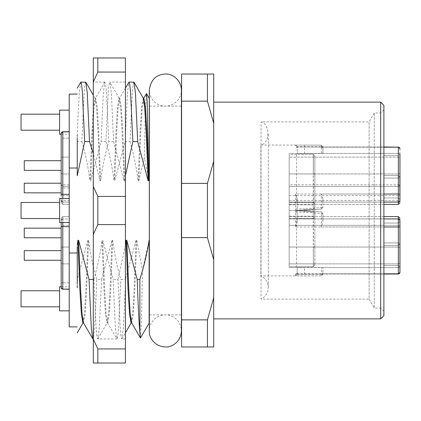 <?xml version="1.0" encoding="UTF-8"?>
<svg xmlns="http://www.w3.org/2000/svg" width="421" height="421" viewBox="0 0 421 421"><rect width="100%" height="100%" fill="white"/><g stroke="black" fill="none" stroke-linecap="round" stroke-linejoin="round"><path stroke-width="0.32" stroke-dasharray="2.1 1.58" d="M69.218 210.5L69.218 198.459L69.218 210.5M62.792 222.541L62.792 216.599L62.792 218.925L69.218 218.925C69.218 215.841 69.218 215.841 69.218 218.925C69.218 215.841 69.218 215.841 69.218 218.925L62.792 218.925L61.187 220.53C61.187 217.441 61.187 217.441 61.187 220.53C61.187 217.441 61.187 217.441 61.187 220.53L61.187 222.541L61.187 220.53C61.187 217.468 61.187 217.468 61.187 220.53C61.187 217.468 61.187 217.468 61.187 220.53L62.792 218.925L62.792 247.038L69.218 247.038L62.792 247.038L61.187 247.495L62.792 247.038L62.792 263.872L69.218 263.872L62.792 263.872L62.792 282.844L69.218 282.844L69.218 218.925L69.218 289.264L69.218 218.925C69.218 215.841 69.218 215.841 69.218 218.925C69.218 215.841 69.218 215.841 69.218 218.925L69.218 282.844L61.187 282.844L61.187 287.659L62.792 289.269L62.792 282.844L62.792 289.138A1.605 1.573 0 0 1 61.187 287.564M69.218 200.47L69.218 131.862L69.218 202.075L69.218 200.47L61.187 200.47C61.187 203.559 61.187 203.559 61.187 200.47C61.187 203.559 61.187 203.559 61.187 200.47L61.187 133.436A1.605 1.573 0 0 1 62.792 131.862L62.792 194.36A1.605 0.321 0 0 0 61.187 194.686M69.218 194.36L62.792 194.36L62.792 204.401L62.792 202.075L69.218 202.075C69.218 205.159 69.218 205.159 69.218 202.075C69.218 205.159 69.218 205.159 69.218 202.075L69.218 131.736L69.218 202.075C69.218 205.159 69.218 205.159 69.218 202.075C69.218 205.159 69.218 205.159 69.218 202.075L62.792 202.075A1.605 1.605 0 0 1 61.187 200.47C61.187 203.532 61.187 203.532 61.187 200.47C61.187 203.532 61.187 203.532 61.187 200.47L61.187 138.156L61.187 195.654L62.792 195.654L62.792 202.075L61.187 200.47L62.792 202.075A1.605 1.605 0 0 1 61.187 200.47A1.605 1.605 0 0 0 62.792 202.075L61.187 200.47M69.218 94.099L69.218 326.901M69.218 298.805L69.218 286.764L69.218 298.805M69.218 122.195L69.218 134.236L69.218 122.195M125.411 72.059L125.411 57.977L97.825 57.977L97.825 72.059L125.411 72.059L125.411 196.418L97.825 196.418L97.825 224.582L93.299 234.45L93.299 339.073L97.825 348.941L97.825 363.023L93.299 363.023L93.299 339.073M97.825 224.582L125.411 224.582L125.411 348.941L97.825 348.941M97.825 72.059L93.299 81.927L93.299 186.55L97.825 196.418M93.299 81.927L93.299 57.977L97.825 57.977M97.825 363.023L125.411 363.023L125.411 348.941M140.461 337.9L141.477 318.986L142.498 270.498L136.799 240.265L136.067 240.265L125.411 279.439L125.411 338.942L125.411 82.058L125.411 279.439L120.816 279.439C117.08 266.588 114.38 253.531 112.712 240.265L111.986 240.265L101.55 279.439L96.73 279.439C92.999 266.588 90.299 253.531 88.631 240.265L87.905 240.265L77.243 279.439L77.243 285.585L77.464 279.439M125.411 196.418L125.411 224.582M93.299 234.45L93.299 186.55M92.899 338.942L93.299 338.189L93.299 338.942L93.299 82.058L93.299 338.189C94.483 332.674 95.63 313.092 96.73 279.439M125.411 175.773L124.758 180.735L124.027 180.735L113.591 141.561L111.36 93.146L109.939 82.221L109.023 84.479L108.25 91.836L105.918 141.561C109.655 154.412 112.354 167.469 114.017 180.735L114.749 180.735L125.184 141.561L127.416 93.146L128.837 82.221M133.836 82.058L133.104 84.479L132.331 91.836L130 141.561L125.184 141.561M125.632 279.439L123.4 327.854L121.795 338.942L121.064 336.521L120.29 329.164L117.959 279.439L113.144 279.439L115.375 327.854L116.98 338.942L117.712 336.521L118.485 329.164L120.816 279.439M80.674 82.221L79.248 93.146L77.843 119.68L77.243 135.415L77.243 168.021L69.218 168.021M85.674 82.058L84.942 84.479L84.168 91.836L81.837 141.561L77.243 141.561M77.243 138.509L77.243 175.768M77.243 246.548L77.243 283.833M101.55 279.439L99.319 327.854L97.714 338.942L96.983 336.521L96.209 329.164L93.878 279.439L93.299 279.439M93.878 279.439C97.614 266.588 100.314 253.531 101.977 240.265L102.703 240.265L113.144 279.439M117.959 279.439L125.411 245.227M149.313 180.735L149.313 240.265M113.591 141.561L108.771 141.561C105.039 154.412 102.34 167.469 100.672 180.735L99.945 180.735L93.299 153.528M81.837 141.561C85.574 154.412 88.273 167.469 89.936 180.735L90.662 180.735L101.103 141.561L103.329 93.146L104.755 82.221L105.666 84.479L106.445 91.836L108.771 141.561M105.918 141.561L101.103 141.561M130 141.561C133.736 154.412 136.436 167.469 138.104 180.735L138.83 180.735L144.345 157.433L145.345 111.628L146.382 93.53M142.498 270.498L149.129 240.265L149.492 240.265L149.492 180.735L149.129 180.735L144.345 157.433M69.218 252.979L77.243 252.979L77.243 279.439M124.758 180.735L122.764 131.031L121.259 106.671L119.753 98.114L118.127 107.986L116.743 131.031L114.749 180.735M100.672 180.735L98.677 131.031L97.172 106.671L95.667 98.114L94.046 107.986L92.657 131.031L90.662 180.735M77.243 135.415L77.243 168.021M136.799 240.265L134.804 289.969L133.299 314.329L131.584 322.702M112.712 240.265L110.718 289.969L109.213 314.329L107.708 322.886L106.087 313.013L104.697 289.969L102.703 240.265M88.631 240.265L86.637 289.969L85.131 314.329L83.416 322.702M124.027 180.735L122.032 131.031L120.643 107.986L119.022 98.114L117.517 106.671L116.012 131.031L114.017 180.735M99.945 180.735L97.951 131.031L96.562 107.986L94.941 98.114L93.436 106.671L91.931 131.031L89.936 180.735M136.067 240.265L134.078 289.969L132.689 313.013L131.063 322.886M111.986 240.265L109.992 289.969L108.602 313.013L106.981 322.886L105.476 314.329L103.971 289.969L101.977 240.265M77.243 285.154L77.243 285.585M87.905 240.265L85.91 289.969L84.521 313.013L82.9 322.886M149.492 240.265L149.492 322.886L149.492 240.265M149.129 322.886L149.129 240.265M143.835 98.114L142.214 107.986L140.825 131.031L138.83 180.735M143.319 98.298L141.603 106.671L140.098 131.031L138.104 180.735M181.598 319.865L181.598 346.967L207.437 346.967L207.437 319.865L181.598 319.865L181.598 237.607L207.437 237.607L207.437 183.393L213.71 161.264L213.71 74.033L181.598 74.033L181.598 101.135L207.437 101.135L207.437 74.033M207.437 183.393L181.598 183.393L181.598 101.135M181.598 183.393L181.598 237.607M181.598 210.5L181.598 106.139L181.598 210.5M213.71 210.5L213.71 102.129L213.71 210.5M207.437 346.967L213.71 346.967L213.71 161.264M213.71 123.269L207.437 101.135M207.437 319.865L213.71 297.731M213.71 259.736L207.437 237.607M383.894 315.661L383.894 105.339M383.894 210.5L383.894 311.245L383.894 210.5M380.684 102.129L380.684 318.871M399.95 179.62L399.95 180.646L399.95 179.62L399.708 179.209L399.708 179.925L399.708 178.388L399.708 183.209L399.708 178.388L399.708 180.441L399.95 179.62M399.95 181.977L399.95 178.388L399.95 181.977M314.861 174.394L313.25 173.962L313.25 154.307L314.861 155.912L314.861 213.579L313.392 211.979L314.861 213.579L314.861 216.92L313.25 218.525L296.505 218.525L296.505 266.693L313.25 266.693L314.861 265.088L313.392 266.688L313.392 218.52L314.861 216.92L314.861 265.088L314.861 207.421L313.392 209.021L314.861 207.421L314.861 155.912L313.392 154.312L313.392 202.48L314.861 204.08C314.861 207.174 314.861 207.174 314.861 204.08C314.861 207.174 314.861 207.174 314.861 204.08L313.25 202.475L296.505 202.475L296.505 154.307L313.392 154.312M314.861 216.92C314.861 213.826 314.861 213.826 314.861 216.92C314.861 213.826 314.861 213.826 314.861 216.92L313.25 218.525L314.861 216.92M383.894 232.976C383.894 245.811 383.894 245.811 383.894 232.976C383.894 245.811 383.894 245.811 383.894 232.976C383.894 220.141 383.894 220.141 383.894 232.976C383.894 220.141 383.894 220.141 383.894 232.976C383.894 245.811 383.894 245.811 383.894 232.976C383.894 245.811 383.894 245.811 383.894 232.976C383.894 220.141 383.894 220.141 383.894 232.976C383.894 220.141 383.894 220.141 383.894 232.976M383.894 255.452C383.894 268.288 383.894 268.288 383.894 255.452C383.894 268.288 383.894 268.288 383.894 255.452C383.894 242.617 383.894 242.617 383.894 255.452C383.894 242.617 383.894 242.617 383.894 255.452C383.894 268.288 383.894 268.288 383.894 255.452C383.894 268.288 383.894 268.288 383.894 255.452C383.894 242.617 383.894 242.617 383.894 255.452C383.894 242.617 383.894 242.617 383.894 255.452M383.894 165.548C383.894 178.383 383.894 178.383 383.894 165.548C383.894 178.383 383.894 178.383 383.894 165.548C383.894 152.712 383.894 152.712 383.894 165.548C383.894 152.712 383.894 152.712 383.894 165.548C383.894 178.383 383.894 178.383 383.894 165.548C383.894 178.383 383.894 178.383 383.894 165.548C383.894 152.712 383.894 152.712 383.894 165.548C383.894 152.712 383.894 152.712 383.894 165.548M383.894 188.024C383.894 200.859 383.894 200.859 383.894 188.024C383.894 200.859 383.894 200.859 383.894 188.024C383.894 175.189 383.894 175.189 383.894 188.024C383.894 175.189 383.894 175.189 383.894 188.024C383.894 200.859 383.894 200.859 383.894 188.024C383.894 200.859 383.894 200.859 383.894 188.024C383.894 175.189 383.894 175.189 383.894 188.024C383.894 175.189 383.894 175.189 383.894 188.024M399.95 181.772L399.708 181.467L399.95 181.772M399.95 181.467L399.708 181.156L399.95 181.467M313.392 202.48L314.861 204.08L313.25 202.475L296.505 202.475M296.505 154.307L289.169 154.307L289.169 157.128L313.25 157.128L314.861 156.696M313.392 211.979L296.505 210.5L313.392 211.979M313.392 218.52L289.169 218.525C289.169 215.436 289.169 215.436 289.169 218.525C289.169 215.436 289.169 215.436 289.169 218.525L296.505 218.525M314.861 246.606L313.25 247.038L313.392 266.688M296.505 266.693L289.169 266.693L289.169 263.872L313.25 263.872L314.861 264.304M313.392 209.021L296.505 210.5L313.392 209.021M398.345 232.976L398.345 242.933L398.345 232.976M398.345 255.452L398.345 265.409L398.345 255.452M383.894 204.401L289.169 204.401L398.345 204.401L398.345 202.075L398.345 204.401L398.345 202.075L322.886 202.075L322.886 207.421L321.418 209.021L322.886 207.421L322.886 198.754L322.886 202.075L289.169 202.075C289.169 205.164 289.169 205.164 289.169 202.075C289.169 205.164 289.169 205.164 289.169 202.075L398.345 202.075L399.95 200.47L398.345 200.47L398.345 202.075L399.95 200.47C399.95 203.559 399.95 203.559 399.95 200.47L398.345 202.075L289.169 202.075L398.345 202.075L289.169 202.075L289.169 173.962L289.169 202.075L398.345 202.075A1.605 1.605 0 0 0 399.95 200.47C399.95 203.559 399.95 203.559 399.95 200.47L399.95 153.986L398.345 155.591L398.345 175.499L398.345 155.591L398.345 175.499L398.345 155.591L399.95 153.986M289.169 195.654L398.345 195.654L398.345 173.962L289.169 173.962L398.345 173.962L398.345 186.419A1.605 1.605 0 0 0 399.95 184.814L289.169 184.814M398.345 188.024L398.345 178.067L398.345 188.024M399.708 189.903L399.708 186.419L399.708 189.903M399.708 186.419L399.708 191.234L399.708 186.419M399.708 181.262L399.708 180.441L399.708 181.262M289.169 200.47L398.345 200.47L398.345 186.419L289.169 186.419L398.345 186.419L399.95 184.814L399.95 199.58L398.345 197.975L399.95 199.58M398.361 218.925L289.169 218.925L398.345 218.925L289.169 218.925L289.169 225.346L289.169 218.925L398.345 218.925A1.605 1.605 0 0 1 399.95 220.53C399.95 217.441 399.95 217.441 399.95 220.53A1.605 1.605 0 0 0 398.345 218.925L399.95 220.53C399.95 217.441 399.95 217.441 399.95 220.53L398.345 218.925L289.169 218.925C289.169 215.836 289.169 215.836 289.169 218.925C289.169 215.836 289.169 215.836 289.169 218.925L289.169 202.075C289.169 205.164 289.169 205.164 289.169 202.075C289.169 205.164 289.169 205.164 289.169 202.075L289.169 218.925L297.2 218.925L297.2 222.246L297.2 210.5L297.2 218.925L398.345 218.925L399.95 220.53A1.605 1.605 0 0 0 398.345 218.925L398.345 247.038L289.169 247.038L289.169 225.346L289.169 247.038L398.345 247.038L399.95 247.495L399.95 263.414L398.345 263.872L399.95 263.414L399.95 247.495L398.345 247.038L398.345 225.346L289.169 225.346L398.345 225.346L398.345 218.925A1.605 1.605 0 0 1 399.95 220.53M313.25 218.525L313.25 173.962L289.169 173.962L289.169 157.128L289.169 210.5L296.505 210.5L289.169 210.5L296.505 210.5L289.169 210.5L289.169 202.475L313.25 202.475L289.169 202.475C289.169 205.564 289.169 205.564 289.169 202.475C289.169 205.564 289.169 205.564 289.169 202.475L289.169 154.307L313.25 154.307M313.25 202.475L313.25 247.038L289.169 247.038L289.169 210.5L289.169 266.693L313.25 266.693M289.169 247.038L289.169 267.498L304.536 267.498L304.462 275.902L321.281 275.85L321.418 274.245L322.886 274.245L322.886 267.498L322.886 274.245L321.286 275.85L322.886 274.245M289.169 263.872L398.345 263.872L289.169 263.872L289.169 267.498L322.886 267.498L304.536 267.498M399.95 225.346L398.345 225.346L399.95 225.346L399.95 244.538L399.95 226.561A1.605 0.405 0 0 1 398.345 226.966L398.345 218.925L289.169 218.925C289.169 215.836 289.169 215.836 289.169 218.925C289.169 215.836 289.169 215.836 289.169 218.925L322.886 218.925L322.886 213.579L321.418 211.979L322.886 213.579L322.886 222.246L322.886 218.925L383.894 218.925M399.95 232.976C399.95 218.067 399.95 218.067 399.95 232.976C399.95 218.067 399.95 218.067 399.95 232.976C399.95 247.89 399.95 247.89 399.95 232.976C399.95 247.89 399.95 247.89 399.95 232.976M399.95 255.452C399.95 240.544 399.95 240.544 399.95 255.452C399.95 240.544 399.95 240.544 399.95 255.452C399.95 270.366 399.95 270.366 399.95 255.452C399.95 270.366 399.95 270.366 399.95 255.452M399.492 201.591L398.345 202.075L289.169 202.075L297.2 202.075L297.2 198.754L297.2 210.5L304.536 210.5L304.462 208.853L322.886 207.421M322.886 198.754L321.281 194.034L321.418 209.021L304.536 210.5L304.462 212.147L322.886 213.579M399.561 201.517L399.95 200.47A1.605 1.605 0 0 1 398.345 202.075L399.95 200.47M321.281 194.034L398.345 194.034L398.345 202.075L398.345 195.654L399.95 195.654L399.95 184.814M398.345 173.962L399.95 173.505L399.95 157.586L398.345 157.128L289.169 157.128L398.345 157.128L399.95 157.586L399.95 173.505L398.345 173.962L398.345 157.128L398.345 173.962M399.95 165.548C399.95 150.634 399.95 150.634 399.95 165.548C399.95 150.634 399.95 150.634 399.95 165.548C399.95 180.456 399.95 180.456 399.95 165.548C399.95 180.456 399.95 180.456 399.95 165.548M399.95 188.024C399.95 173.11 399.95 173.11 399.95 188.024C399.95 173.11 399.95 173.11 399.95 188.024C399.95 202.933 399.95 202.933 399.95 188.024C399.95 202.933 399.95 202.933 399.95 188.024C399.95 202.933 399.95 202.933 399.95 188.024M399.708 182.488L399.95 182.798L399.95 182.488M399.95 183.209L399.95 182.798M399.708 190.518L399.95 190.929L399.708 190.518M399.708 191.234L399.95 190.724L399.708 191.234M289.169 173.962L289.169 157.128M297.2 146.682L295.589 145.098L297.2 146.703L321.418 146.755L321.418 153.502L322.886 153.502L289.169 153.502L297.2 153.502L297.2 146.682L297.2 153.502L304.536 153.502L304.462 145.098L321.281 145.15L321.418 146.755L322.886 146.755L322.886 153.502L322.886 146.755L321.286 145.15L322.886 146.755M321.418 153.502L304.536 153.502M399.708 179.109L399.95 178.799L399.708 179.109M399.95 178.799L399.95 178.388M322.886 267.603L399.95 267.603L398.345 267.603L398.345 263.872L398.345 274.024L398.345 226.966L295.589 226.966L295.589 208.853L297.2 210.5L297.2 202.075L383.894 202.075M383.894 194.034L295.589 194.034L295.589 212.147L297.2 210.5L304.536 210.5L321.418 209.021L304.536 210.5L321.418 211.979L304.536 210.5L297.2 210.5L304.536 210.5L321.418 211.979L321.281 226.966L322.886 222.246M383.894 273.818L295.589 273.818L295.589 275.923L297.2 274.318L297.2 267.498L297.2 274.318L321.418 274.245L321.418 267.498M383.894 311.245L380.684 308.035L380.684 112.965L380.684 308.035L374.264 308.035L374.264 112.965L374.264 308.035L369.117 299.126L369.117 121.874L369.117 299.126L261.052 299.126L261.052 121.874L261.052 299.126C264.393 297.489 266.651 294.774 267.835 290.979L268.298 287.564C267.972 282.091 265.498 278.213 260.883 275.923L260.883 145.077L260.883 275.923L321.286 275.85L321.281 273.818L398.345 274.024L399.95 272.419L399.95 226.561M399.95 148.734L399.95 153.397L399.95 148.734A1.605 1.552 0 0 0 398.345 147.182L398.345 157.128L398.345 153.397L399.95 153.397L297.2 153.397M297.2 274.318L295.589 275.923L304.467 275.902M322.033 274.024L322.886 273.229M295.589 226.966L297.2 222.246M399.95 194.439A1.605 0.405 180 0 0 398.345 194.034L398.345 147.182L296.342 146.976L297.2 147.771M295.631 145.098L304.462 145.098L295.631 145.098M304.467 145.098L321.286 145.15L321.281 147.182L322.033 146.976L322.886 147.771M295.589 194.034L297.2 198.754M295.589 273.818L296.342 274.024L297.2 273.229M383.894 109.755L380.684 112.965L374.264 112.965L369.117 121.874L261.052 121.874C270.314 124.2 270.177 142.887 260.883 145.077L295.589 145.077L295.589 147.182M149.492 210.5L149.492 106.139L149.492 210.5M149.492 180.735L149.492 98.114L149.492 180.735M24.26 228.161L24.26 237.791L24.26 228.161L24.26 237.791L61.187 237.791L61.187 228.161L24.26 228.161M24.26 250.637L24.26 260.273L24.26 250.637L24.26 260.273L61.187 260.273L61.187 250.637L24.26 250.637M24.26 160.727L24.26 170.363L24.26 160.727L24.26 170.363L61.187 170.363L61.187 160.727L61.187 170.363M24.26 183.209L24.26 192.839L24.26 183.209L24.26 192.839L61.187 192.839L61.187 183.209L61.187 192.839M61.187 282.844L61.187 263.414L62.792 263.872L61.187 263.414L61.187 247.495L61.187 282.844L62.792 282.844L62.792 218.925A1.605 1.605 0 0 0 61.187 220.53L61.187 228.161M61.187 260.273L61.187 250.637M61.187 220.53A1.605 1.605 0 0 1 62.792 218.925A1.605 1.605 0 0 0 61.187 220.53L62.792 218.925L61.187 220.53A1.605 1.605 0 0 1 62.792 218.925L62.792 216.599L62.792 218.925A1.605 1.605 0 0 0 61.187 220.53L61.187 222.541M62.792 198.459L62.792 186.419L69.218 186.419L62.792 186.419L61.187 184.814A1.605 1.605 0 0 0 62.792 186.419L62.792 131.731L62.792 157.128L69.218 157.128L62.792 157.128L61.187 157.586L62.792 157.128L62.792 173.962L61.187 173.505L62.792 173.962L69.218 173.962L62.792 173.962L62.792 195.654L69.218 195.654M69.218 184.814L61.187 184.814M149.129 180.735L149.129 98.114M77.243 252.979L77.243 287.753M69.218 198.459L59.582 198.459L59.582 222.541L59.582 202.475L59.582 222.541L69.218 222.541M21.05 210.5L21.05 218.525L21.05 210.5M59.582 286.764L59.582 310.845M59.582 298.805L59.582 290.774L59.582 298.805M21.05 290.774L21.05 306.83M59.582 210.5L59.582 218.525L59.582 210.5M59.582 202.475L21.05 202.475L21.05 218.525L59.582 218.525M59.582 110.155L59.582 134.236M59.582 122.195L59.582 130.226L59.582 122.195M21.05 114.17L21.05 130.226M398.345 263.872L398.345 247.038L398.345 263.872M383.894 216.599L289.169 216.599L398.345 216.599L398.345 218.925M321.281 273.818L398.345 273.818A1.605 1.552 180 0 0 399.95 272.266M322.886 153.397L398.345 153.397L398.345 146.976L399.95 148.581M398.345 274.024L398.345 267.603L297.2 267.603M295.589 208.853L304.462 208.853M321.281 147.182L383.894 147.182M295.589 212.147L304.462 212.147M321.281 226.966L383.894 226.966M62.792 225.346L69.218 225.346L62.792 225.346M62.792 138.156L69.218 138.156L62.792 138.156M69.218 188.024L61.187 188.024M69.218 131.731L62.792 131.731L69.218 131.862M62.792 218.925L62.792 226.64A1.605 0.321 0 0 1 61.187 226.314M69.218 226.64L62.792 226.64L62.792 289.138L69.218 289.138M181.419 330.911L181.419 90.089C181.619 100.156 171.558 107.892 162.606 105.903C156.959 105.324 149.544 99.54 149.313 90.089L149.313 330.911C148.897 321.291 158.991 312.75 168.889 315.25C176.709 317.555 180.888 322.775 181.419 330.911M125.411 88.152L119.543 98.298M104.755 82.221L95.456 98.298M107.497 322.702L116.796 338.779M119.232 98.298L109.939 82.221M95.151 98.298L93.299 95.093M121.979 338.779L125.411 332.848M97.898 338.779L107.192 322.702M119.753 98.114L119.022 98.114M95.667 98.114L94.941 98.114M106.981 322.886L107.708 322.886M289.169 216.199L313.25 216.199L314.861 214.594M289.169 204.801L313.25 204.801L314.861 206.406M383.894 242.933L398.345 242.933L399.95 244.538L398.345 242.933L383.894 242.933M383.894 223.025L398.345 223.025L399.95 221.42L398.345 223.025L383.894 223.025M383.894 265.409L398.345 265.409L399.95 267.014L398.345 265.409L383.894 265.409M383.894 245.501L398.345 245.501L399.95 243.896L398.345 245.501L383.894 245.501M383.894 175.499L398.345 175.499L399.95 177.104L398.345 175.499L383.894 175.499M383.894 155.591L398.345 155.591L383.894 155.591M383.894 197.975L398.345 197.975L383.894 197.975M383.894 178.067L398.345 178.067L399.95 176.462L398.345 178.067L383.894 178.067M296.342 146.976L398.345 146.976M322.033 146.976L383.894 146.976M296.342 274.024L383.894 274.024M268.298 287.564L268.298 133.436L268.298 287.564M149.492 314.861L181.419 314.861M149.492 106.139L181.419 106.139M62.792 216.599L61.187 218.204L62.792 216.599L69.218 216.599L62.792 216.599M62.792 204.401L61.187 202.796L62.792 204.401L69.218 204.401L62.792 204.401M62.792 131.731L61.187 133.341M69.218 289.269L62.792 289.269M125.411 82.058L109.755 82.058M104.94 82.058L93.299 82.058M125.411 338.942L121.795 338.942M116.98 338.942L97.714 338.942M61.187 286.764L69.218 286.764M61.187 134.236L69.218 134.236"/><path stroke-width="0.63" d="M77.243 326.901L69.218 326.901L69.218 94.099L77.243 94.099M97.825 57.977L93.299 57.977L93.299 81.927L97.825 72.059L97.825 57.977L125.411 57.977L125.411 72.059L97.825 72.059M125.411 348.941L125.411 363.023L97.825 363.023L97.825 348.941L125.411 348.941L125.411 224.582L97.825 224.582L97.825 196.418L93.299 186.55L93.299 81.927M97.825 196.418L125.411 196.418L125.411 72.059M97.825 348.941L93.299 339.073L93.299 234.45L97.825 224.582M93.299 339.073L93.299 363.023L97.825 363.023M125.411 224.582L125.411 196.418M93.299 186.55L93.299 234.45M125.411 88.152L129.021 82.058L129.752 84.479L130.526 91.836L132.857 141.561L125.411 175.773M143.624 98.298L146.482 93.53L147.087 100.424L148.839 180.735L148.113 180.735L137.672 141.561L132.857 141.561M137.672 141.561L135.446 93.146L134.02 82.221L129.021 82.058M77.243 88.152L80.853 82.058L81.585 84.479L82.358 91.836L84.689 141.561L77.243 175.768L77.243 138.509M93.299 153.528L89.505 141.561L84.689 141.561M89.505 141.561L87.279 93.146L85.852 82.221L80.853 82.058M77.243 283.833L77.243 252.979L69.218 252.979M77.243 252.979L77.243 246.548M77.243 245.232L77.896 240.265L78.622 240.265L89.063 279.439L91.289 327.854L92.715 338.779L93.299 338.942M93.299 279.439L89.063 279.439M125.411 245.227L126.063 240.265L126.789 240.265L137.225 279.439C138.062 304.815 138.941 322.528 139.856 332.579L140.461 337.9L149.313 322.886M149.313 240.265L149.129 240.265C146.997 253.6 143.908 266.661 139.856 279.439L137.225 279.439M148.966 179.693L149.313 180.735M69.218 168.021L77.243 168.021M77.243 135.415L77.243 135.846M140.367 337.895L131.584 322.702L130.173 313.013L128.784 289.969L126.789 240.265M92.715 338.779L83.416 322.702L82.006 313.013L80.616 289.969L78.622 240.265M131.794 322.886L131.063 322.886L129.557 314.329L128.052 289.969L126.063 240.265M77.243 287.753L77.243 285.585M83.626 322.886L82.9 322.886L81.395 314.329L79.89 289.969L77.896 240.265M149.129 240.265L149.129 322.886M139.856 279.439L139.856 332.579M148.839 180.735L146.845 131.031L145.34 106.671L143.835 98.114L143.108 98.114M148.113 180.735L146.119 131.031L144.729 107.986L143.319 98.298L134.02 82.221M207.437 346.967L181.598 346.967L181.598 319.865L207.437 319.865L207.437 346.967L213.71 346.967L213.71 297.731L207.437 319.865M181.598 237.607L181.598 183.393L207.437 183.393L207.437 237.607L181.598 237.607L181.598 319.865M181.598 101.135L181.598 74.033L207.437 74.033L207.437 101.135L181.598 101.135L181.598 183.393M207.437 74.033L213.71 74.033L213.71 297.731M207.437 237.607L213.71 259.736M207.437 101.135L213.71 123.269M213.71 161.264L207.437 183.393M380.684 102.129L383.894 105.339L383.894 315.661L380.684 318.871L380.684 102.129L213.71 102.129M399.95 244.538L399.95 247.495L399.95 244.538M383.894 218.925L398.345 218.925A1.605 1.605 0 0 1 399.95 220.53C399.95 217.441 399.95 217.441 399.95 220.53L399.95 225.346L399.95 220.53L399.492 219.409M399.308 219.246L398.361 218.925M399.95 263.414L399.95 267.603L399.95 263.414M399.95 199.58L399.95 200.47C399.95 203.559 399.95 203.559 399.95 200.47L399.95 195.654M399.95 173.505L399.95 176.462L399.95 173.505M399.95 153.986L399.95 200.47C399.95 203.559 399.95 203.559 399.95 200.47A1.605 1.605 0 0 1 398.345 202.075L383.894 202.075M399.95 188.024C399.95 173.11 399.95 173.11 399.95 188.024C399.95 173.11 399.95 173.11 399.95 188.024C399.95 202.933 399.95 202.933 399.95 188.024M399.95 165.548C399.95 150.634 399.95 150.634 399.95 165.548C399.95 150.634 399.95 150.634 399.95 165.548C399.95 180.456 399.95 180.456 399.95 165.548C399.95 180.456 399.95 180.456 399.95 165.548M399.95 178.388L399.95 179.109M399.95 182.798L399.95 183.209M399.95 225.346L399.95 220.53C399.95 217.441 399.95 217.441 399.95 220.53L399.95 272.266A1.605 1.552 180 0 1 398.345 273.818L399.95 272.419M399.95 255.452C399.95 240.544 399.95 240.544 399.95 255.452C399.95 240.544 399.95 240.544 399.95 255.452C399.95 270.366 399.95 270.366 399.95 255.452C399.95 270.366 399.95 270.366 399.95 255.452M399.95 232.976C399.95 218.067 399.95 218.067 399.95 232.976C399.95 218.067 399.95 218.067 399.95 232.976C399.95 247.89 399.95 247.89 399.95 232.976C399.95 247.89 399.95 247.89 399.95 232.976M61.187 282.844L61.187 237.791L61.187 247.495L61.187 237.791L24.26 237.791L24.26 228.161L61.187 228.161M61.187 260.273L24.26 260.273L24.26 250.637L61.187 250.637M61.187 170.363L24.26 170.363L24.26 160.727L61.187 160.727L24.26 160.727M61.187 192.839L24.26 192.839L24.26 183.209L61.187 183.209L24.26 183.209M69.218 289.269L62.792 289.138A1.605 1.573 180 0 1 61.187 287.564L61.187 222.541M61.187 195.654L61.187 133.341L62.792 131.862A1.605 1.573 180 0 0 61.187 133.436M149.313 98.114L149.129 180.735M69.218 222.541L59.582 222.541L59.582 198.459L69.218 198.459M59.582 218.525L21.05 218.525L21.05 202.475L59.582 202.475M69.218 310.845L59.582 310.845L59.582 286.764L61.187 286.764M59.582 306.83L21.05 306.83L21.05 290.774L59.582 290.774M61.187 134.236L59.582 134.236L59.582 110.155L69.218 110.155M59.582 130.226L21.05 130.226L21.05 114.17L59.582 114.17M399.95 194.439A1.605 0.405 180 0 0 398.345 194.034L398.345 204.401L399.95 202.796L398.345 204.401L383.894 204.401M383.894 226.966L398.345 226.966L398.345 216.599L399.95 218.204L398.345 216.599L383.894 216.599M383.894 146.976L398.345 147.182A1.605 1.552 0 0 1 399.95 148.734M383.894 273.818L398.345 273.818L398.345 226.966A1.605 0.405 0 0 0 399.95 226.561M383.894 147.182L398.345 147.182L398.345 194.034L383.894 194.034M69.218 289.138L62.792 289.138L62.792 226.64A1.605 0.321 180 0 1 61.187 226.314M69.218 226.64L62.792 226.64L62.792 222.541M62.792 198.459L62.792 194.36A1.605 0.321 180 0 0 61.187 194.686M69.218 194.36L62.792 194.36L62.792 131.862L69.218 131.862M181.419 210.5L181.419 330.911C181.067 341.831 171.531 347.572 165.364 346.967C154.344 346.588 148.692 336.968 149.313 330.911L149.313 90.089C150.734 79.879 156.086 74.528 165.364 74.033C171.531 73.428 181.067 79.169 181.419 90.089L181.419 210.5M93.299 95.093L85.852 82.221M125.411 332.848L131.168 322.886M77.243 332.848L83.111 322.702M380.684 318.871L213.71 318.871M398.345 146.976L399.95 148.581M383.894 274.024L398.345 274.024M62.792 289.269L61.187 287.659M69.218 131.731L62.792 131.731M149.129 98.114L146.482 93.53"/></g></svg>
